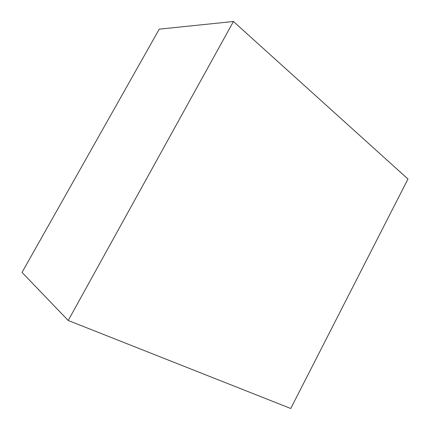 <?xml version="1.0" encoding="UTF-8"?>
<svg xmlns="http://www.w3.org/2000/svg" width="430" height="430" viewBox="0 0 430 430"><rect width="100%" height="100%" fill="white"/><g stroke="black" fill="none" stroke-linecap="round" stroke-linejoin="round"><path stroke-width="0.64" d="M233.431 21.5L159.24 29.165L22.032 272.41L68.219 320.479L290.755 408.5L407.968 179.009L233.431 21.5L68.219 320.479"/></g></svg>
